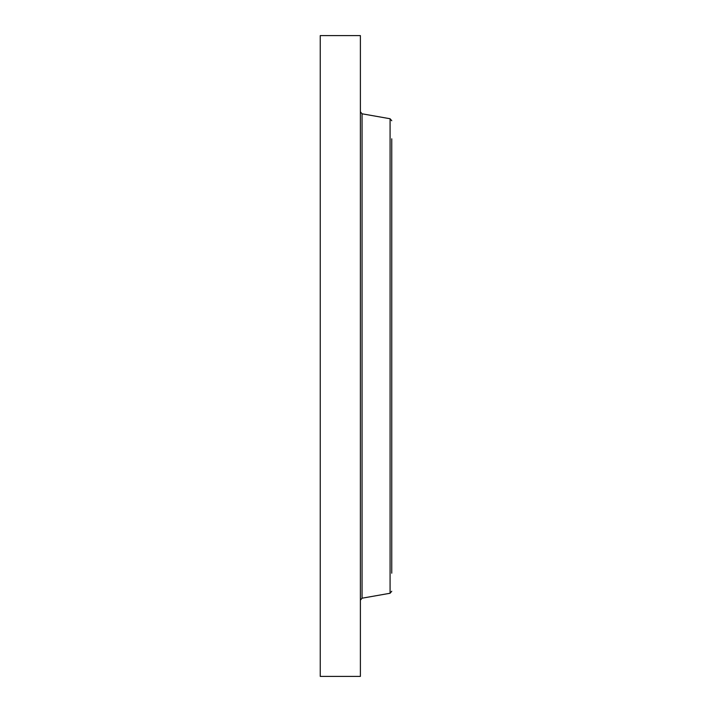 <?xml version="1.0" encoding="UTF-8"?>
<svg xmlns="http://www.w3.org/2000/svg" width="712" height="712" viewBox="0 0 712 712"><rect width="100%" height="100%" fill="white"/><g stroke="black" fill="none" stroke-linecap="round" stroke-linejoin="round"><path stroke-width="1.07" d="M320.249 676.4L320.249 35.6L360.388 35.6L360.388 676.4L320.249 676.4M391.751 573.196L391.751 251.87M391.751 562.462L391.751 138.804M390.078 118.744L362.061 113.804L362.061 598.196L390.078 593.256L390.078 118.744L391.751 120.737M362.061 113.804L360.388 111.811M362.061 598.196L360.388 600.189M390.078 593.256L391.751 591.263"/></g></svg>
